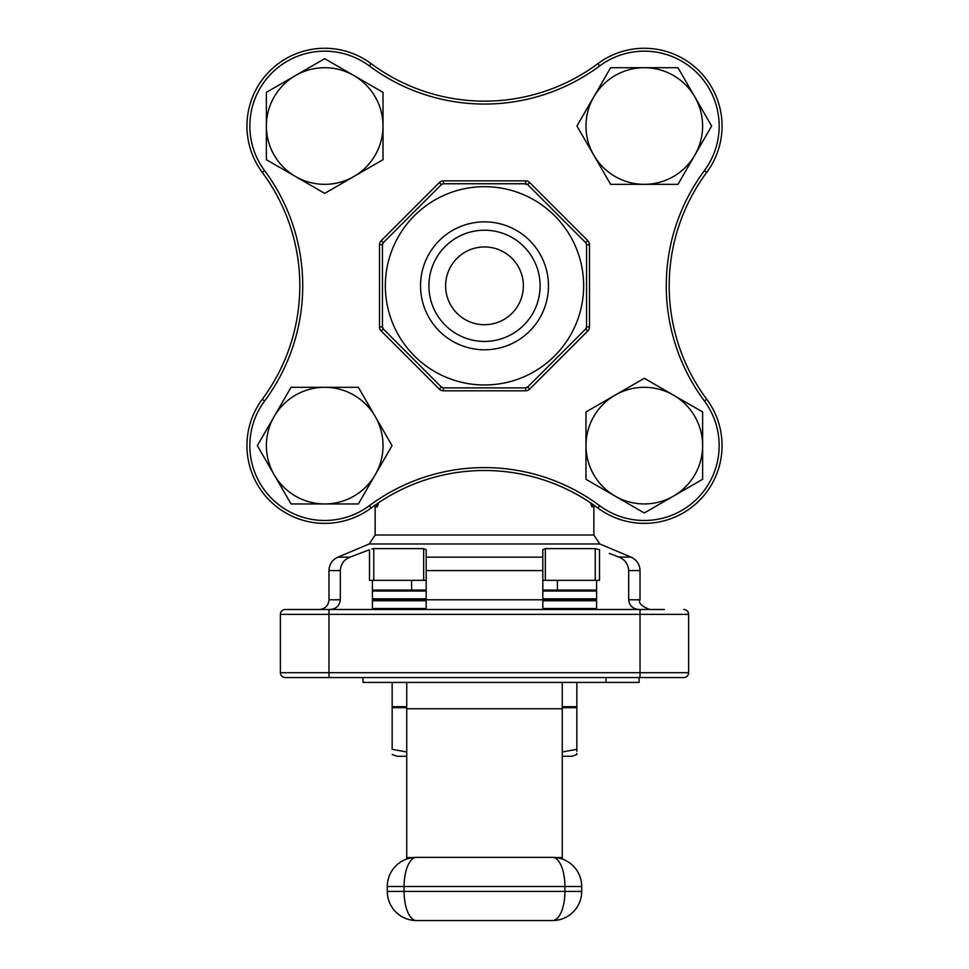 <?xml version="1.0" encoding="UTF-8"?>
<svg xmlns="http://www.w3.org/2000/svg" width="969" height="969" viewBox="0 0 969 969"><rect width="100%" height="100%" fill="white"/><g stroke="black" fill="none" stroke-linecap="round" stroke-linejoin="round"><path stroke-width="1.45" d="M585.979 479.304L644.3 512.964L702.622 479.304L702.622 411.958L644.3 378.285L585.979 411.958L585.979 479.304L615.145 496.128A58.322 58.322 0 0 1 615.145 395.122A58.322 58.322 0 0 1 702.622 445.631A58.322 58.322 0 0 1 615.145 496.128M677.973 184.34L711.646 126.018L677.973 67.709L610.627 67.709L576.955 126.018L593.791 155.185L610.627 184.34L677.973 184.34M383.021 92.358L324.7 58.685L295.533 75.521L266.378 92.358L266.378 159.691L324.7 193.364L383.021 159.691L383.021 92.358M266.378 159.691L324.7 193.364M291.027 387.309L257.354 445.631L291.027 503.953L358.373 503.953L392.045 445.631L358.373 387.309L291.027 387.309L274.191 416.464A58.322 58.322 0 0 1 375.209 416.464A58.322 58.322 0 0 1 324.7 503.953L358.373 503.953M258.154 444.25L257.354 445.631M443.439 183.759A2.919 2.919 0 0 0 441.367 184.619A2.919 2.919 0 0 1 443.439 183.759L443.439 180.852L525.561 180.852L525.561 183.759A2.919 2.919 0 0 1 527.633 184.619A2.919 2.919 0 0 0 525.561 183.759L443.439 183.759L441.367 184.619L383.288 242.698L382.44 244.757L382.44 326.892L383.288 328.951L441.367 387.031L443.439 387.891L525.561 387.891L527.633 387.031L585.712 328.951L586.56 326.892L586.56 244.757L585.712 242.698L527.633 184.619L523.975 183.759M586.56 246.356L586.56 244.757L589.479 244.757A5.826 5.826 0 0 0 587.771 240.639L529.692 182.56A5.826 5.826 0 0 0 525.561 180.852M382.44 325.293L382.44 326.892A2.919 2.919 0 0 0 383.288 328.951A2.919 2.919 0 0 1 382.44 326.892L379.521 326.892A5.826 5.826 0 0 0 381.229 331.023L383.288 328.951M562.262 707.685L576.846 707.685L576.846 749.316C576.846 756.171 576.846 756.171 576.846 749.316L562.262 751.98M406.738 751.98L392.154 749.316L392.154 706.704L406.738 706.704M406.738 707.685L392.154 707.685M392.154 749.316C392.154 756.171 392.154 756.171 392.154 749.316M576.846 749.316L576.846 751.423M576.846 753.458L576.846 754.512L571.976 756.28L562.262 756.28M576.846 682.406L576.846 706.704L562.262 706.704M639.14 677.549L639.14 682.406L363 682.406L363 677.549M596.601 580.346L596.601 609.501M596.601 599.787L542.822 599.787L542.822 609.501L542.822 570.584L426.178 570.584L426.178 549.714L426.178 557.151L542.822 557.151L542.822 549.714L542.822 570.584M372.399 599.787L426.178 599.787L426.178 609.501L426.178 549.714L423.659 548.624L373.755 548.624L373.755 580.346L423.659 580.346L423.659 548.624M372.399 580.346L372.399 609.501M359.063 609.501L379.678 609.501M640.024 609.501L640.024 614.37L328.976 614.37L328.976 672.692L640.024 672.692L640.024 614.37L688.62 614.37A4.857 4.857 0 0 0 683.763 609.501A4.857 4.857 0 0 1 688.62 614.37L688.62 672.692A4.857 4.857 0 0 1 683.763 677.549L285.237 677.549A4.857 4.857 0 0 1 280.38 672.692L280.38 614.37A4.857 4.857 0 0 1 285.237 609.501L664.322 609.501M373.755 580.346L369.492 580.346L369.492 549.714L350.003 557.151C343.995 559.634 340.773 564.115 340.325 570.584L340.325 599.787C339.55 605.831 336.061 609.077 329.896 609.501M595.245 548.624L599.508 549.714L599.508 580.346L595.245 580.346L595.245 548.624L545.341 548.624L545.341 580.346L595.245 580.346M545.341 580.346L542.822 580.346M426.178 549.714L426.178 580.346L423.659 580.346M639.104 609.501C632.939 609.077 629.462 605.843 628.675 599.787L628.675 570.584C628.251 564.14 625.029 559.67 618.997 557.151L609.259 553.408M378.334 502.911L378.007 505.188M590.666 502.911L591.853 506.86L590.69 503.19M375.984 504.51A2.919 2.859 90 0 1 377.147 506.86L378.31 503.19M618.561 556.981L631.098 557.151L599.799 543.972L593.852 535.009L593.852 506.86L591.853 506.86A2.919 2.859 -90 0 1 593.016 504.51M371.926 548.938L373.755 548.624M542.822 557.151L542.822 549.714L545.341 548.624M285.237 609.501L304.678 609.501M304.678 677.549L285.237 677.549A4.857 4.857 0 0 1 280.38 672.692L328.976 672.692L328.976 677.549M683.763 677.549L683.109 677.549M675.987 677.549L669.179 677.549M557.405 580.346L557.405 590.06L542.822 590.06L596.601 590.06M426.178 590.06L372.399 590.06L426.178 590.06M562.262 859.043L562.262 682.406M406.738 682.406L406.738 859.043M392.154 682.406L392.154 706.704M552.536 920.55L416.464 920.55A29.155 29.155 0 0 1 387.297 891.395L387.297 886.526A29.155 29.155 0 0 1 416.464 857.371L552.536 857.371A29.155 12.367 90 0 1 564.915 886.526L404.085 886.526L404.085 891.395L564.915 891.395L564.915 886.526L581.703 886.526L581.703 891.395A29.155 29.155 0 0 1 552.536 920.55A29.155 12.367 90 0 0 564.915 891.395L581.703 891.395M581.703 886.526A29.155 29.155 0 0 0 552.536 857.371A29.155 29.155 0 0 1 581.703 886.526M406.738 756.28L397.024 756.28L392.154 754.512M484.5 186.678A99.141 99.141 0 0 1 570.366 335.395A99.141 99.141 0 0 1 398.634 335.395A99.141 99.141 0 0 1 484.5 186.678M484.5 246.95A38.881 38.881 0 0 1 518.173 305.271A38.881 38.881 0 0 1 450.827 305.271A38.881 38.881 0 0 1 484.5 246.95M484.5 230.222A55.596 55.596 0 0 1 532.647 313.629A55.596 55.596 0 0 1 436.353 313.629A55.596 55.596 0 0 1 484.5 230.222M484.5 221.865A63.954 63.954 0 0 1 539.89 317.808A63.954 63.954 0 0 1 429.11 317.808A63.954 63.954 0 0 1 484.5 221.865M585.712 242.698A2.919 2.919 0 0 1 586.56 244.757A2.919 2.919 0 0 0 585.712 242.698L587.771 240.639M586.56 326.892A2.919 2.919 0 0 1 585.712 328.951A2.919 2.919 0 0 0 586.56 326.892L589.479 326.892L589.479 244.757M527.633 387.031A2.919 2.919 0 0 1 525.561 387.891A2.919 2.919 0 0 0 527.633 387.031L529.692 389.09L587.771 331.023A5.826 5.826 0 0 0 589.479 326.892M443.439 387.891A2.919 2.919 0 0 1 441.367 387.031A2.919 2.919 0 0 0 443.439 387.891L443.439 390.798A5.826 5.826 0 0 1 439.308 389.09L381.229 331.023M383.288 242.698A2.919 2.919 0 0 0 382.44 244.757A2.919 2.919 0 0 1 383.288 242.698L381.229 240.639A5.826 5.826 0 0 0 379.521 244.757L379.521 326.892M262.284 172.409A77.762 77.762 0 0 1 371.079 63.615A190.142 190.142 0 0 0 597.921 63.615A77.762 77.762 0 0 1 706.716 172.409A190.142 190.142 0 0 0 706.716 399.24A77.762 77.762 0 0 1 597.921 508.035A190.142 190.142 0 0 0 371.079 508.035A77.762 77.762 0 0 1 262.284 399.24A190.142 190.142 0 0 0 262.284 172.409A77.762 77.762 0 0 1 371.079 63.615A190.142 190.142 0 0 0 597.921 63.615A77.762 77.762 0 0 1 706.716 172.409A190.142 190.142 0 0 0 706.716 399.24A77.762 77.762 0 0 1 597.921 508.035A190.142 190.142 0 0 0 371.079 508.035A77.762 77.762 0 0 1 262.284 399.24A190.142 190.142 0 0 0 262.284 172.409L264.622 170.665A193.049 193.049 0 0 1 264.622 400.984A74.843 74.843 0 0 0 369.346 505.697A193.049 193.049 0 0 1 599.654 505.697A74.843 74.843 0 0 0 704.378 400.984A193.049 193.049 0 0 1 704.378 170.665A74.843 74.843 0 0 0 599.654 65.953A193.049 193.049 0 0 1 498.005 103.586M324.7 503.953A58.322 58.322 0 0 1 274.191 416.464M353.855 75.521A58.322 58.322 0 0 1 353.855 176.528A58.322 58.322 0 0 1 266.378 126.018A58.322 58.322 0 0 1 353.855 75.521M694.809 96.864A58.322 58.322 0 0 1 644.3 184.34A58.322 58.322 0 0 1 593.791 96.864A58.322 58.322 0 0 1 694.809 96.864M302.255 299.324A193.049 193.049 0 0 1 264.622 400.984L262.284 399.24M597.921 63.615L599.654 65.953A193.049 193.049 0 0 1 369.346 65.953A74.843 74.843 0 0 0 264.622 170.665M381.229 240.639L439.308 182.56A5.826 5.826 0 0 1 443.439 180.852M443.439 390.798L525.561 390.798A5.826 5.826 0 0 0 529.692 389.09M470.995 103.586A193.049 193.049 0 0 1 369.346 65.953L371.079 63.615M628.675 599.787L640.024 599.787L640.024 570.584L628.675 570.584M426.178 599.787L542.822 599.787M599.799 543.972L369.201 543.972L375.148 535.009L593.852 535.009M377.147 506.86L375.148 506.86L374.749 505.382M369.201 543.972L337.902 557.151L350.003 557.151M340.325 570.584L328.976 570.584C329.254 564.321 332.234 559.84 337.902 557.151M328.976 570.584L328.976 599.787L340.325 599.787M328.976 609.501L328.976 614.37L280.38 614.37M640.024 677.549L640.024 672.692L688.62 672.692M280.38 672.692A4.857 4.857 0 0 0 285.237 677.549M372.399 598.818L426.178 598.818M542.822 598.818L596.601 598.818M596.601 591.042L542.822 591.042M426.178 591.042L372.399 591.042M372.399 608.532L426.178 608.532M542.822 608.532L596.601 608.532M596.601 600.756L542.822 600.756M426.178 600.756L372.399 600.756M562.262 708.739L406.738 708.739M562.262 857.589L556.145 857.589M412.855 857.589L406.738 857.589M416.464 857.371A29.155 29.155 0 0 0 387.297 886.526L404.085 886.526A29.155 12.367 90 0 1 416.464 857.371M387.297 891.395A29.155 29.155 0 0 0 416.464 920.55A29.155 12.367 90 0 1 404.085 891.395L387.297 891.395M587.771 331.023L585.712 328.951M527.633 184.619L529.692 182.56M525.561 390.798L525.561 387.891M441.367 184.619L439.308 182.56M439.308 389.09L441.367 387.031M382.44 244.757L379.521 244.757M369.346 505.697L371.079 508.035M706.716 172.409L704.378 170.665M599.654 505.697L597.921 508.035M706.716 399.24L704.378 400.984M375.148 535.009L375.148 506.86M411.595 590.06L411.595 580.346M328.976 599.787C328.406 605.686 325.16 608.932 319.261 609.501M640.024 599.787C638.086 602.827 641.333 606.061 649.739 609.501M640.024 570.584C639.746 564.321 636.766 559.84 631.098 557.151M606 682.406L606 677.549M576.846 707.685L576.846 706.704M593.852 506.86L594.251 505.382"/></g></svg>
